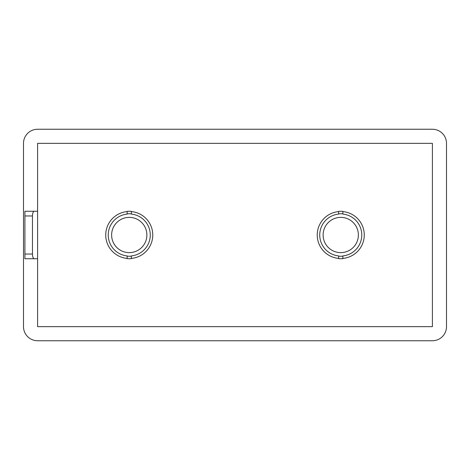 <?xml version="1.0" encoding="UTF-8"?>
<svg xmlns="http://www.w3.org/2000/svg" width="470" height="470" viewBox="0 0 470 470"><rect width="100%" height="100%" fill="white"/><g stroke="black" fill="none" stroke-linecap="round" stroke-linejoin="round"><path stroke-width="0.7" d="M131.365 211.594A23.5 23.5 0 0 1 131.365 258.406L131.365 255.909A21.015 21.015 0 0 0 131.365 214.091L131.365 211.594M342.865 211.594A23.5 23.5 0 0 1 342.865 258.406L342.865 255.909A21.015 21.015 0 0 0 342.865 214.091L342.865 211.594M108.235 235A21.015 21.015 0 0 0 127.135 255.909L127.135 258.406A23.5 23.5 0 0 1 127.135 211.594L127.135 214.091A21.015 21.015 0 0 0 108.235 235M319.735 235A21.015 21.015 0 0 0 338.635 255.909L338.635 258.406A23.5 23.5 0 0 1 338.635 211.594L338.635 214.091A21.015 21.015 0 0 0 319.735 235M323.125 235A17.625 17.625 0 0 0 340.75 252.625A17.625 17.625 0 0 0 358.375 235A17.625 17.625 0 0 0 340.75 217.375A17.625 17.625 0 0 0 323.125 235M111.625 235A17.625 17.625 0 0 0 129.25 252.625A17.625 17.625 0 0 0 146.875 235A17.625 17.625 0 0 0 129.25 217.375A17.625 17.625 0 0 0 111.625 235M432.4 129.25L37.6 129.25A14.1 14.1 0 0 0 23.5 143.35L23.5 326.65A14.1 14.1 0 0 0 37.6 340.75L432.4 340.75A14.1 14.1 0 0 0 446.5 326.65L446.5 143.35A14.1 14.1 0 0 0 432.4 129.25M37.6 258.735L37.6 326.65L432.4 326.65L432.4 143.35L37.6 143.35L37.6 258.735L24.91 258.735L24.91 254.035L32.465 254.035L32.465 215.965L24.91 215.965L24.91 254.035M131.365 214.091L131.365 213.856A21.25 21.25 0 0 0 127.135 213.856L127.135 214.091M127.135 255.909L127.135 256.144A21.25 21.25 0 0 0 131.365 256.144L131.365 255.909M127.135 213.856L127.135 211.359A23.735 23.735 0 0 1 131.365 211.359L131.365 213.856M131.365 256.144L131.365 258.641A23.735 23.735 0 0 1 127.135 258.641L127.135 256.144M338.635 255.909L338.635 256.144A21.25 21.25 0 0 0 342.865 256.144L342.865 255.909M342.865 214.091L342.865 213.856A21.25 21.25 0 0 0 338.635 213.856L338.635 214.091M338.635 213.856L338.635 211.359A23.735 23.735 0 0 1 342.865 211.359L342.865 213.856M342.865 256.144L342.865 258.641A23.735 23.735 0 0 1 338.635 258.641L338.635 256.144M24.91 215.965L24.91 211.265L37.6 211.265M34.181 211.265C33.147 211.565 32.577 213.133 32.465 215.965M32.465 254.035C32.577 256.867 33.147 258.435 34.181 258.735"/></g></svg>
